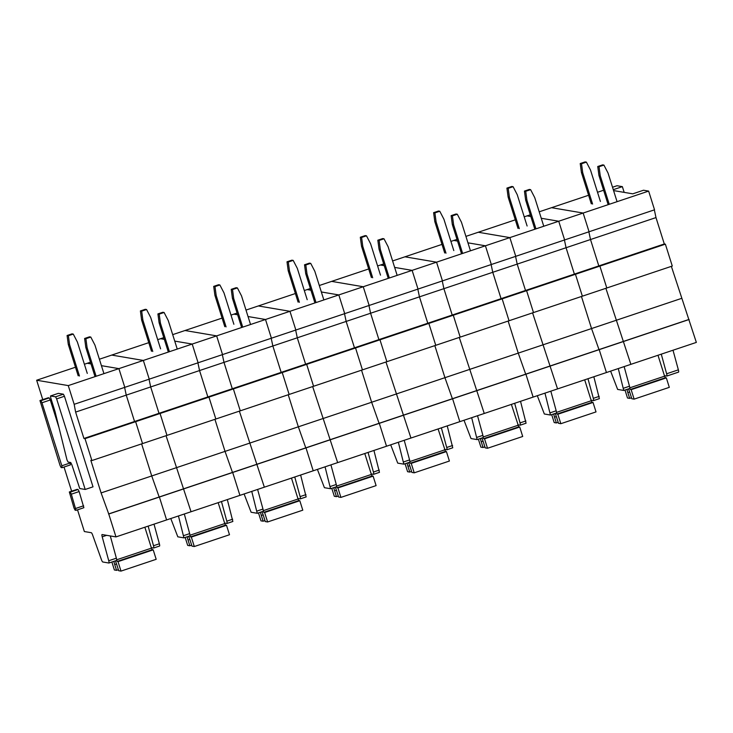 <?xml version="1.0" encoding="UTF-8"?>
<svg xmlns="http://www.w3.org/2000/svg" width="733" height="733" viewBox="0 0 733 733"><rect width="100%" height="100%" fill="white"/><g stroke="black" fill="none" stroke-linecap="round" stroke-linejoin="round"><path stroke-width="1.1" d="M613.567 190.58L632.762 193.833L643.519 190.232L648.641 191.093L654.542 209.812L589.057 231.756L583.156 213.046L551.537 207.686L583.156 213.046L589.057 231.756L564.621 239.948L558.729 221.229L541.256 218.269L558.729 221.229L509.856 237.611L478.237 232.251L509.856 237.611L515.757 256.321L509.856 237.611L485.42 245.793L467.947 242.834L485.42 245.793L436.547 262.176L404.928 256.816L436.547 262.176L442.448 280.886L436.547 262.176L412.12 270.367L394.647 267.408L412.12 270.367L363.247 286.74L331.628 281.38L363.247 286.74L369.148 305.459L363.247 286.74L338.811 294.932L321.338 291.972L338.811 294.932L289.947 311.305L258.318 305.945L289.947 311.305L295.848 330.024L289.947 311.305L265.511 319.496L248.038 316.537L265.511 319.496L216.638 335.879L185.018 330.519L216.638 335.879L222.539 354.589L216.638 335.879L192.202 344.061L174.729 341.102L192.202 344.061L143.338 360.444L111.709 355.084L143.338 360.444L149.239 379.153L143.338 360.444L68.27 385.595L36.65 380.235L42.761 399.604M610.616 371.127L617.635 389.425L623.81 390.46L629.674 388.49A3.143 0.577 71.5 0 1 629.62 388.499L623.856 390.423M623.756 390.46L618.276 368.562M671.364 266.354L696.35 342.403L630.866 364.347L605.879 288.307L630.866 364.347L557.556 388.911L532.57 312.872L557.556 388.911L484.256 413.476L459.27 337.437L484.256 413.476L410.956 438.041L385.961 362.001L410.956 438.041L337.647 462.615L312.661 386.566L337.647 462.615L264.347 487.179L239.361 411.14L264.347 487.179L191.038 511.744L166.052 435.704L191.038 511.744L115.979 536.904L108.759 514.007L101.099 492.924L90.837 460.37L91.9 460.553L85.001 438.655L83.928 438.471L75.618 412.093L74.17 404.314L68.27 385.595M654.349 209.876L655.989 217.591L664.309 243.97L665.372 244.153L672.28 266.052L606.796 287.996L599.887 266.097L598.815 265.914L590.505 239.535L588.846 231.72M624.168 192.376L622.363 186.64L617.021 185.733L612.522 187.245M603.607 190.232L597.523 192.275M588.608 195.262L539.213 211.81M648.641 191.093L558.729 221.229L564.621 239.948L491.321 264.512L485.42 245.793L491.321 264.512L418.021 289.077L412.12 270.367L418.021 289.077L344.712 313.642L338.811 294.932L344.712 313.642L271.412 338.215L265.511 319.496L271.412 338.215L198.102 362.78L192.202 344.061L198.102 362.78L74.17 404.314M613.292 189.682L622.363 186.64M655.989 217.591L590.505 239.535L598.815 265.914L599.887 266.097L606.796 287.996L582.359 296.187L575.451 274.289L574.388 274.105L566.068 247.727L564.41 239.911M664.309 243.97L525.515 290.479L517.196 264.109L515.546 256.284M665.372 244.153L526.587 290.662L525.515 290.479L526.587 290.662L533.487 312.56L526.587 290.662L502.151 298.853L501.079 298.67L492.759 272.291L491.11 264.476M681.47 298.423L591.549 328.558L581.443 296.489L591.549 328.558L518.249 353.123L508.143 321.054L518.249 353.123L444.94 377.687L434.834 345.628L444.94 377.687L371.64 402.252L361.534 370.192L371.64 402.252L298.34 426.817L288.225 394.757L298.34 426.817L225.031 451.391L214.925 419.322L225.031 451.391L101.099 492.924M688.919 319.469L598.998 349.604L591.549 328.558L598.998 349.604L525.698 374.169L518.249 353.123L525.698 374.169L452.389 398.734L444.94 377.687L452.389 398.734L379.089 423.298L371.64 402.252L379.089 423.298L305.78 447.872L298.34 426.817L305.78 447.872L232.48 472.437L225.031 451.391L232.48 472.437L108.548 513.97M689.13 319.506L108.759 514.007M629.674 388.49A3.143 0.577 71.5 0 0 629.491 386.227L624.14 366.601M664.419 375.653L666.755 376.047A3.143 0.577 71.5 0 0 666.819 376.047L678.547 372.117A3.143 0.577 71.5 0 1 678.483 372.117L666.865 376.02M673.004 350.218L678.364 369.844L666.636 373.775A3.143 0.577 71.5 0 1 666.819 376.047M666.636 373.775L661.276 354.149M678.364 369.844A3.143 0.577 71.5 0 1 678.547 372.117M537.307 395.701L544.335 413.989L550.446 415.034L556.374 413.064A3.143 0.577 71.5 0 1 556.31 413.064L550.556 414.997M550.446 415.034L544.967 393.135M556.374 413.064A3.143 0.577 71.5 0 0 556.191 410.792L550.831 391.165M591.11 400.218L593.455 400.621A3.143 0.577 71.5 0 0 593.51 400.612L599.374 398.651L593.84 376.753M599.191 396.379L593.327 398.34A3.143 0.577 71.5 0 1 593.51 400.612M593.327 398.34L587.976 378.723M606.429 372.529L599.209 349.641L606.429 372.529M530.298 214.796L527.1 215.868L530.839 216.501L527.1 215.868L524.214 216.84M515.299 219.827L465.913 236.383M588.865 231.82L590.505 239.535L566.068 247.727L574.388 274.105L575.451 274.289L582.359 296.187L509.05 320.752L502.151 298.853L453.278 315.227L452.215 315.053L443.896 288.674L442.237 280.849M564.437 240.012L566.068 247.727L517.196 264.109L525.515 290.479L452.215 315.053L453.278 315.227L460.187 337.134L453.278 315.227L428.842 323.418L427.779 323.235L419.459 296.856L417.801 289.04M464.007 420.266L471.026 438.563L477.146 439.598L483.065 437.628A3.143 0.577 71.5 0 1 483.01 437.628L483.578 438.646L518.762 426.853L511.377 404.387M477.146 439.598L471.667 417.7M483.065 437.628A3.143 0.577 71.5 0 0 482.882 435.356L477.531 415.73M517.81 424.792L520.146 425.186A3.143 0.577 71.5 0 0 520.21 425.177L526.074 423.216L520.531 401.317M525.891 420.944L520.027 422.914A3.143 0.577 71.5 0 1 520.21 425.177M520.027 422.914L514.667 403.287M533.129 397.103L525.909 374.206L533.129 397.103M456.998 239.37L453.8 240.442L457.529 241.075L453.8 240.442L450.914 241.404M441.999 244.391L392.604 260.948M515.565 256.385L517.196 264.109L492.759 272.291L501.079 298.67L502.151 298.853L509.05 320.752L435.75 345.316L428.842 323.418L379.978 339.8L378.906 339.617L370.586 313.238L368.937 305.423M491.128 264.576L492.759 272.291L443.896 288.674L452.215 315.053L378.906 339.617L379.978 339.8L386.877 361.699L379.978 339.8L355.542 347.983L354.47 347.809L346.159 321.43L344.501 313.605M390.698 444.83L397.726 463.128L403.901 464.163L409.765 462.193A3.143 0.577 71.5 0 1 409.701 462.193L410.278 463.21L445.462 451.418L438.077 428.952M403.837 464.163L398.358 442.265M409.765 462.193A3.143 0.577 71.5 0 0 409.582 459.921L404.222 440.295M444.5 449.356L446.846 449.75A3.143 0.577 71.5 0 0 446.901 449.75L452.765 447.781L447.231 425.882M452.582 445.508L446.718 447.478A3.143 0.577 71.5 0 1 446.901 449.75M446.718 447.478L441.367 427.852M459.82 421.667L452.6 398.77L459.82 421.667M383.689 263.935L380.491 265.007L384.229 265.639L380.491 265.007L377.605 265.969M368.69 268.956L319.304 285.513M442.256 280.95L443.896 288.674L419.459 296.856L427.779 323.235L428.842 323.418L435.75 345.316L362.441 369.881L355.542 347.983L306.669 364.365L305.606 364.182L297.286 337.803L295.628 329.987M417.828 289.141L419.459 296.856L370.586 313.238L378.906 339.617L305.606 364.182L306.669 364.365L313.577 386.264L306.669 364.365L282.232 372.556L281.17 372.373L272.85 345.994L271.192 338.179M317.398 469.395L324.417 487.692L330.592 488.728L336.456 486.758A3.143 0.577 71.5 0 1 336.401 486.767L330.638 488.691M330.537 488.728L325.058 466.829M336.456 486.758A3.143 0.577 71.5 0 0 336.273 484.486L330.922 464.869M371.2 473.921L373.537 474.315A3.143 0.577 71.5 0 0 373.601 474.315L379.465 472.345L373.931 450.456M379.282 470.073L373.418 472.043A3.143 0.577 71.5 0 1 373.601 474.315M373.418 472.043L368.058 452.417M386.52 446.232L379.3 423.335L386.52 446.232M310.389 288.5L307.191 289.572L310.92 290.204L307.191 289.572L304.305 290.543M295.39 293.53L246.004 310.077M368.956 305.524L370.586 313.238L346.159 321.43L354.47 347.809L355.542 347.983L362.441 369.881L289.141 394.455L282.232 372.556L233.369 388.93L232.297 388.747L223.986 362.368L222.328 354.552M344.519 313.706L346.159 321.43L297.286 337.803L305.606 364.182L232.297 388.747L233.369 388.93L240.268 410.828L233.369 388.93L208.932 397.121L207.86 396.938L199.55 370.559L197.892 362.743M244.098 493.96L251.117 512.257L257.292 513.292L263.156 511.322A3.143 0.577 71.5 0 1 263.092 511.332L257.338 513.256M257.228 513.292L251.749 491.394M263.156 511.322A3.143 0.577 71.5 0 0 262.973 509.059L257.613 489.433M297.9 498.486L300.237 498.88A3.143 0.577 71.5 0 0 300.292 498.88L306.156 496.919L300.622 475.021M305.982 494.647L300.118 496.608A3.143 0.577 71.5 0 1 300.292 498.88M300.118 496.608L294.758 476.981M313.211 470.797L305.991 447.909L313.211 470.797M237.08 313.064L233.891 314.136L237.62 314.769L233.891 314.136L231.005 315.108M222.081 318.095L172.695 334.642M295.656 330.088L297.286 337.803L272.85 345.994L281.17 372.373L282.232 372.556L289.141 394.455L215.841 419.019L208.932 397.121L160.06 413.494L158.997 413.311L150.677 386.942L149.019 379.117M271.219 338.279L272.85 345.994L223.986 362.368L232.297 388.747L158.997 413.311L160.06 413.494L166.968 435.393L160.06 413.494L85.001 438.655M170.789 518.533L177.817 536.822L183.928 537.866L189.847 535.896A3.143 0.577 71.5 0 1 189.792 535.896L184.029 537.83M183.928 537.866L178.449 515.968M189.847 535.896A3.143 0.577 71.5 0 0 189.673 533.624L184.313 513.998M224.591 523.05L226.937 523.454A3.143 0.577 71.5 0 0 226.992 523.444L232.856 521.484L227.322 499.585M232.673 519.211L226.809 521.172A3.143 0.577 71.5 0 1 226.992 523.444M226.809 521.172L221.458 501.555M239.911 495.361L232.691 472.473L239.911 495.361M163.78 337.629L160.582 338.701L164.32 339.333L160.582 338.701L157.696 339.672M148.781 342.659L99.395 359.216M222.346 354.653L223.986 362.368L199.55 370.559L207.86 396.938L208.932 397.121L215.841 419.019L91.9 460.553M197.91 362.844L199.55 370.559L150.677 386.942L158.997 413.311L83.928 438.471M48.231 397.781L49.221 397.918L50.275 399.98L58.777 426.945M69.947 462.376L70.139 462.99L61.838 465.776L41.964 402.765L40.911 400.704L39.958 400.548L60.06 465.473L61.114 467.535L62.076 467.691L61.838 465.776M64.018 467.04L71.632 491.183M77.515 509.838L84.359 531.544L91.323 532.717A3.143 0.577 71.5 0 1 92.697 535.209L101.374 559.499A3.143 0.577 71.5 0 0 102.748 561.982L108.86 563.017A3.143 0.577 71.5 0 0 108.924 563.017L116.547 560.461A3.143 0.577 71.5 0 1 116.492 560.461L108.97 562.981M115.979 536.904L102.089 534.549A3.143 0.577 71.5 0 0 102.034 534.549A3.143 0.577 71.5 0 0 102.208 536.822L108.741 560.745A3.143 0.577 71.5 0 1 108.924 563.017M70.139 462.99L70.377 464.905L62.076 467.691M50.522 395.967L58.383 393.346L63.395 394.189L64.449 396.26L93.018 486.84L85.193 489.461L79.75 488.535L71.788 464.575L70.734 462.514L68.059 462.056L67.005 459.994L54.975 411.332L50.76 397.882L50.522 395.967L55.58 396.81L56.633 398.88L85.193 489.461M77.102 489.36L78.092 489.497L79.155 491.559L83.874 507.703L76.095 510.305M108.741 560.745L116.364 558.189L110.289 535.933M116.364 558.189A3.143 0.577 71.5 0 1 116.547 560.461M90.471 362.203L87.282 363.275L91.011 363.907L87.282 363.275L84.396 364.237M75.481 367.224L36.65 380.235M118.902 368.626L101.429 365.666L118.902 368.626L124.802 387.345L118.902 368.626M149.046 379.218L150.677 386.942L75.618 412.093M126.241 395.124L124.61 387.409L126.241 395.124L134.56 421.502L135.632 421.686L134.56 421.502L126.241 395.124M135.632 421.686L142.532 443.584L135.632 421.686M141.616 443.886L151.731 475.955L159.171 497.001L151.731 475.955L141.616 443.886M159.391 497.038L166.602 519.935L159.391 497.038M76.021 510.333L71.33 494.179L70.276 492.118L69.323 491.962L74.042 508.106L75.105 510.177L76.021 510.333M151.291 547.624L153.628 548.018A3.143 0.577 71.5 0 0 153.683 548.009L159.547 546.048A3.143 0.577 71.5 0 1 159.492 546.048L153.738 547.982M154.012 524.15L159.373 543.776L153.509 545.746A3.143 0.577 71.5 0 1 153.683 548.009M153.509 545.746L148.148 526.12M159.373 543.776A3.143 0.577 71.5 0 1 159.547 546.048M625.002 390.057L627.503 398.01L629.665 398.376L627.842 392.613A5.241 0.962 71.5 0 1 627.045 389.379M628.355 388.939A5.241 0.962 71.5 0 1 629.858 392.567A5.241 0.962 71.5 0 1 629.922 392.769L631.8 398.743L634.127 399.137L631.15 389.681L629.592 388.517M634.127 399.137L669.311 387.345L666.334 377.889L665.372 377.724L664.584 376.176L657.987 355.258M631.489 397.762L629.665 398.376M627.842 392.613L629.665 391.999M666.334 377.889L631.15 389.681M551.692 414.631L554.203 422.575L556.356 422.941L554.542 417.178A5.241 0.962 71.5 0 1 553.736 413.943M555.055 413.504A5.241 0.962 71.5 0 1 556.549 417.132A5.241 0.962 71.5 0 1 556.613 417.334L558.5 423.308L560.827 423.701L557.84 414.246L556.292 413.091M560.827 423.701L596.011 411.909L593.034 402.454L592.072 402.289L591.274 400.74L584.677 379.822M558.189 422.327L556.356 422.941M554.542 417.178L556.356 416.564M593.034 402.454L557.84 414.246M478.392 439.195L480.894 447.148L483.056 447.506L481.233 441.742A5.241 0.962 71.5 0 1 480.436 438.508M481.746 438.068A5.241 0.962 71.5 0 1 483.249 441.697A5.241 0.962 71.5 0 1 483.313 441.898L485.191 447.872L487.518 448.266L484.54 438.81L483.578 438.646M487.518 448.266L522.711 436.474L519.724 427.018L518.762 426.853M484.889 446.901L483.056 447.506M481.233 441.742L483.056 441.129M519.724 427.018L484.54 438.81M405.083 463.76L407.594 471.713L409.756 472.079L407.933 466.307A5.241 0.962 71.5 0 1 407.127 463.073M408.446 462.633A5.241 0.962 71.5 0 1 409.939 466.261A5.241 0.962 71.5 0 1 410.004 466.472L411.891 472.437L414.218 472.831L411.231 463.375L410.278 463.21M414.218 472.831L449.402 461.039L446.424 451.583L445.462 451.418M411.579 471.466L409.756 472.079M407.933 466.307L409.747 465.702M446.424 451.583L411.231 463.375M331.783 488.325L334.294 496.278L336.447 496.644L334.633 490.872A5.241 0.962 71.5 0 1 333.827 487.647M335.146 487.198A5.241 0.962 71.5 0 1 336.639 490.835A5.241 0.962 71.5 0 1 336.704 491.037L338.582 497.001L340.909 497.395L337.931 487.94L336.374 486.785M340.909 497.395L376.102 485.613L373.115 476.148L372.153 475.992L371.365 474.443L364.768 453.525M338.279 496.03L336.447 496.644M334.633 490.872L336.447 490.267M373.115 476.148L337.931 487.94M258.483 512.889L260.985 520.842L263.147 521.209L261.324 515.446A5.241 0.962 71.5 0 1 260.517 512.211M261.837 511.771A5.241 0.962 71.5 0 1 263.33 515.4A5.241 0.962 71.5 0 1 263.394 515.601L265.282 521.575L267.609 521.969L264.631 512.514L263.074 511.35M267.609 521.969L302.793 510.177L299.815 500.721L298.853 500.557L298.056 499.008L291.468 478.09M264.97 520.595L263.147 521.209M261.324 515.446L263.147 514.832M299.815 500.721L264.631 512.514M185.174 537.463L187.685 545.407L189.838 545.773L188.024 540.01A5.241 0.962 71.5 0 1 187.217 536.776M188.537 536.336A5.241 0.962 71.5 0 1 190.03 539.964A5.241 0.962 71.5 0 1 190.094 540.166L191.973 546.14L194.309 546.534L191.322 537.078L189.765 535.924M194.309 546.534L229.493 534.742L226.506 525.286L225.544 525.121L224.756 523.573L218.159 502.655M191.67 545.16L189.838 545.773M188.024 540.01L189.838 539.396M226.506 525.286L191.322 537.078M111.874 562.028L114.375 569.981L116.538 570.347L114.715 564.575A5.241 0.962 71.5 0 1 113.908 561.341M115.228 560.901A5.241 0.962 71.5 0 1 116.721 564.529A5.241 0.962 71.5 0 1 116.785 564.731L118.673 570.705L121 571.099L118.022 561.643L116.465 560.488M121 571.099L156.184 559.306L153.206 549.851L152.244 549.686L151.456 548.137L144.859 527.219M118.361 569.733L116.538 570.347M114.715 564.575L116.538 563.961M153.206 549.851L118.022 561.643M600.409 201.447L590.523 170.083L586.391 162.121L585.108 161.901L580.224 163.541L581.425 172.493L591.311 203.847M586.391 162.121L581.507 163.752L582.708 172.704L592.594 204.067M581.507 163.752L580.224 163.541M582.708 172.704L581.425 172.493M617.067 201.676L608.051 173.052L603.91 165.09L602.627 164.87L597.743 166.51L598.943 175.462L608.152 204.663M603.91 165.09L599.026 166.721L600.226 175.673L609.251 204.296M599.026 166.721L597.743 166.51M600.226 175.673L598.943 175.462M527.109 226.011L517.223 194.657L513.091 186.686L511.808 186.466L506.915 188.106L508.125 197.058L518.011 228.412M513.091 186.686L508.198 188.326L509.408 197.278L519.294 228.632M508.198 188.326L506.915 188.106M509.408 197.278L508.125 197.058M543.767 226.24L534.742 197.626L530.61 189.655L529.327 189.435L524.443 191.075L525.643 200.027L534.852 229.237M530.61 189.655L525.726 191.295L526.926 200.246L535.951 228.861M525.726 191.295L524.443 191.075M526.926 200.246L525.643 200.027M453.8 250.576L443.914 219.222L439.782 211.251L438.499 211.031L433.615 212.671L434.816 221.623L444.702 252.977M439.782 211.251L434.898 212.891L436.098 221.842L445.985 253.197M434.898 212.891L433.615 212.671M436.098 221.842L434.816 221.623M470.467 250.814L461.442 222.191L457.3 214.219L456.027 213.999L451.134 215.639L452.334 224.591L461.543 253.801M457.3 214.219L452.417 215.859L453.617 224.811L462.642 253.435M452.417 215.859L451.134 215.639M453.617 224.811L452.334 224.591M380.5 275.141L370.614 243.787L366.482 235.815L365.199 235.605L360.315 237.235L361.516 246.187L371.402 277.541M366.482 235.815L361.589 237.455L362.798 246.407L372.685 277.761M361.589 237.455L360.315 237.235M362.798 246.407L361.516 246.187M397.158 275.379L388.133 246.755L384 238.784L382.718 238.573L377.834 240.204L379.034 249.156L388.243 278.366M384 238.784L379.117 240.424L380.317 249.376L389.342 277.999M379.117 240.424L377.834 240.204M380.317 249.376L379.034 249.156M307.2 299.705L297.314 268.351L293.173 260.38L291.89 260.169L287.006 261.8L288.206 270.761L298.093 302.115M293.173 260.38L288.289 262.02L289.489 270.972L299.376 302.326M288.289 262.02L287.006 261.8M289.489 270.972L288.206 270.761M323.858 299.944L314.833 271.32L310.7 263.349L309.418 263.138L304.525 264.778L305.725 273.73L314.933 302.931M310.7 263.349L305.808 264.989L307.008 273.94L316.033 302.564M305.808 264.989L304.525 264.778M307.008 273.94L305.725 273.73M233.891 324.279L224.005 292.916L219.873 284.954L218.59 284.734L213.706 286.374L214.906 295.326L224.793 326.68M219.873 284.954L214.989 286.585L216.189 295.536L226.076 326.9M214.989 286.585L213.706 286.374M216.189 295.536L214.906 295.326M250.549 324.508L241.524 295.885L237.391 287.922L236.108 287.702L231.225 289.343L232.425 298.294L241.633 327.495M237.391 287.922L232.508 289.553L233.708 298.505L242.733 327.129M232.508 289.553L231.225 289.343M233.708 298.505L232.425 298.294M160.591 348.844L150.705 317.49L146.573 309.518L145.29 309.299L140.397 310.939L141.597 319.89L151.484 351.244M146.573 309.518L141.68 311.159L142.88 320.11L152.766 351.464M141.68 311.159L140.397 310.939M142.88 320.11L141.597 319.89M177.249 349.073L168.224 320.458L164.091 312.487L162.808 312.267L157.916 313.907L159.125 322.859L168.333 352.069M164.091 312.487L159.198 314.127L160.399 323.079L169.424 351.693M159.198 314.127L157.916 313.907M160.399 323.079L159.125 322.859M87.282 373.409L77.396 342.054L73.263 334.083L71.981 333.863L67.097 335.503L68.297 344.455L78.184 375.809M73.263 334.083L68.38 335.723L69.58 344.675L79.466 376.029M68.38 335.723L67.097 335.503M69.58 344.675L68.297 344.455M103.939 373.647L94.914 345.023L90.782 337.052L89.499 336.832L84.616 338.472L85.816 347.424L95.024 376.634M90.782 337.052L85.898 338.692L87.099 347.644L96.124 376.267M85.898 338.692L84.616 338.472M87.099 347.644L85.816 347.424M629.491 386.227L623.627 388.188M556.191 410.792L550.327 412.752M593.556 400.584L599.319 398.651M482.882 435.356L477.018 437.326M477.247 439.562L483.01 437.628M520.256 425.149L526.01 423.216M409.582 459.921L403.718 461.891M403.947 464.126L409.701 462.193M446.947 449.714L452.71 447.79M336.273 484.486L330.409 486.455M373.647 474.278L379.401 472.354M262.973 509.059L257.109 511.02M300.347 498.852L306.101 496.919M189.673 533.624L183.8 535.585M227.038 523.417L232.801 521.484M50.275 399.98L41.964 402.765M49.221 397.918L40.911 400.704M70.341 464.905L62.103 467.663M39.958 400.548L48.268 397.762L39.994 400.548M102.208 536.822L106.679 535.319M64.449 396.26L56.633 398.88M63.395 394.189L55.58 396.81M58.383 393.346L50.559 395.967M83.635 505.788L75.82 508.409M79.155 491.559L71.33 494.179M78.092 489.497L70.276 492.118M77.176 489.342L69.36 491.962M630.188 389.516L665.372 377.724M629.803 387.83L664.584 376.176M556.878 414.081L592.072 402.289M556.503 412.395L591.274 400.74M483.194 436.96L517.974 425.305M409.894 461.533L444.665 449.879M336.969 487.784L372.153 475.992M336.584 486.098L371.365 474.443M263.669 512.349L298.853 500.557M263.284 510.663L298.056 499.008M190.36 536.913L225.544 525.121M189.984 535.227L224.756 523.573M117.06 561.478L152.244 549.686M116.675 559.792L151.456 548.137M83.874 507.703L76.058 510.324M77.139 489.342L69.323 491.962"/></g></svg>
